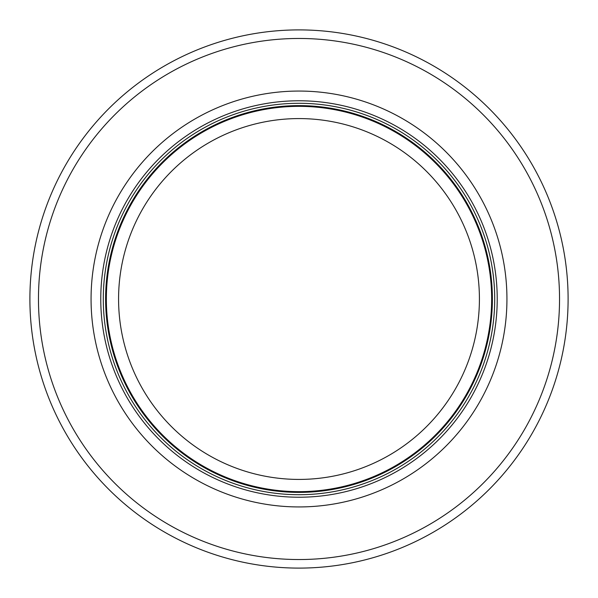 <?xml version="1.0" encoding="UTF-8"?>
<svg xmlns="http://www.w3.org/2000/svg" width="598" height="598" viewBox="0 0 598 598"><rect width="100%" height="100%" fill="white"/><g stroke="black" fill="none" stroke-linecap="round" stroke-linejoin="round"><path stroke-width="0.9" d="M491.653 299A192.653 192.653 0 0 0 202.677 132.158A192.653 192.653 0 0 0 202.677 465.842A192.653 192.653 0 0 0 491.653 299M494.71 299A195.71 195.71 0 0 0 201.145 129.512A195.71 195.71 0 0 0 201.145 468.488A195.71 195.71 0 0 0 494.71 299M506.94 299A207.94 207.94 0 0 0 195.03 118.92A207.94 207.94 0 0 0 195.03 479.08A207.94 207.94 0 0 0 506.94 299M568.1 299A269.1 269.1 0 0 0 164.45 65.952A269.1 269.1 0 0 0 164.45 532.048A269.1 269.1 0 0 0 568.1 299M479.417 299A180.417 180.417 0 0 1 208.792 455.25A180.417 180.417 0 0 1 208.792 142.75A180.417 180.417 0 0 1 479.417 299M492.386 299A193.386 193.386 0 0 0 202.303 131.523A193.386 193.386 0 0 0 202.303 466.477A193.386 193.386 0 0 0 492.386 299M497.222 299A198.222 198.222 0 0 0 199.889 127.329A198.222 198.222 0 0 0 199.889 470.671A198.222 198.222 0 0 0 497.222 299M559.541 299A260.541 260.541 0 0 0 168.733 73.367A260.541 260.541 0 0 0 168.733 524.633A260.541 260.541 0 0 0 559.541 299"/></g></svg>
